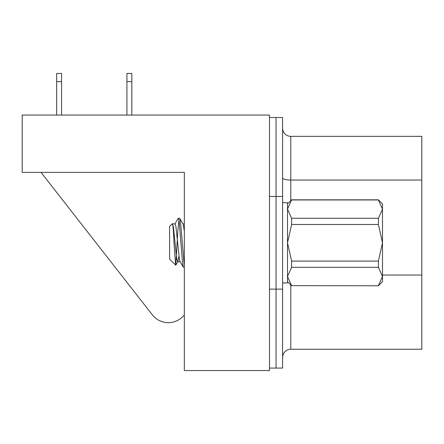 <?xml version="1.0" encoding="UTF-8"?>
<svg xmlns="http://www.w3.org/2000/svg" width="444" height="444" viewBox="0 0 444 444"><rect width="100%" height="100%" fill="white"/><g stroke="black" fill="none" stroke-linecap="round" stroke-linejoin="round"><path stroke-width="0.67" d="M269.491 117.516L276.046 117.516L276.046 368.082L282.595 368.082L282.595 117.516L276.046 117.516L276.046 368.082L269.491 368.082M152.353 314.857L41.031 172.377L152.353 314.857A20.291 20.291 0 0 0 184.332 314.857L184.332 267.366L183.294 267.188L182.639 264.075L179.171 221.523L178.305 218.232L179.814 218.415L180.469 221.523L184.332 266.439M33.666 172.377L184.332 172.377L184.332 370.54L269.491 370.54L269.491 115.057L22.2 115.057L22.2 172.377L184.332 172.377L184.332 223.865L182.989 223.865M282.595 202.675L287.507 202.675L287.507 282.922L282.595 282.922M282.972 354.984L282.6 357.137L282.972 354.984M282.6 128.46L282.889 130.342L282.6 128.46M282.889 130.342A8.186 8.186 0 0 0 290.781 136.347L421.8 136.347L421.8 349.25L290.781 349.25A8.186 8.186 0 0 0 282.595 357.437M126.917 115.057L126.917 73.46L131.829 73.46L131.829 115.057M131.829 81.646L126.917 81.646M56.66 81.646L56.66 73.46L61.572 73.46L61.572 81.646L56.66 81.646L56.66 115.057M61.572 81.646L61.572 115.057M175.785 265.173L177.922 261.505L177.656 261.738L176.79 259.196L173.321 226.401L172.344 223.671L169.591 226.423L169.591 259.174L175.785 265.173L177.783 231.624L178.954 220.024M172.155 224.148C172.799 222.894 173.415 229.11 173.993 242.801L175.641 265.223M184.155 265.573L184.332 264.374M174.786 224.092L178.305 218.232M378.399 285.636L382.495 276.484L382.495 281.696L378.399 285.786L291.603 285.636L378.399 285.786M287.507 203.901L291.603 199.811L378.399 199.811L382.495 203.901L382.495 209.113L378.399 199.961L291.603 199.961L287.507 209.113L291.603 218.27L378.399 218.27L382.495 209.113L382.495 242.801L378.399 224.486L291.603 224.486L287.507 242.801L291.603 261.111L378.399 261.111L382.495 242.801L382.495 276.484L378.399 267.327L291.603 267.327L287.507 276.484L291.603 285.636M378.399 261.111L378.399 267.327M378.399 218.27L378.399 224.486M291.603 261.111L291.603 267.327M291.603 218.27L291.603 224.486M177.922 261.505L178.954 256.066M179.814 218.415L183.122 224.092L184.332 231.03M172.455 223.865L175.053 223.865L175.918 226.401L179.387 259.196L179.987 261.505L183.294 267.188M184.155 229.531L184.332 228.144M282.595 289.122L269.491 289.122M282.595 196.476L269.491 196.476M421.8 275.03L382.495 275.03M290.781 284.97L290.781 349.25M290.781 136.347L290.781 200.627M421.8 180.048L290.781 180.048A8.186 2.12 0 0 1 282.595 177.927M287.507 281.696L291.603 285.786M177.656 261.738L180.253 261.738"/></g></svg>
